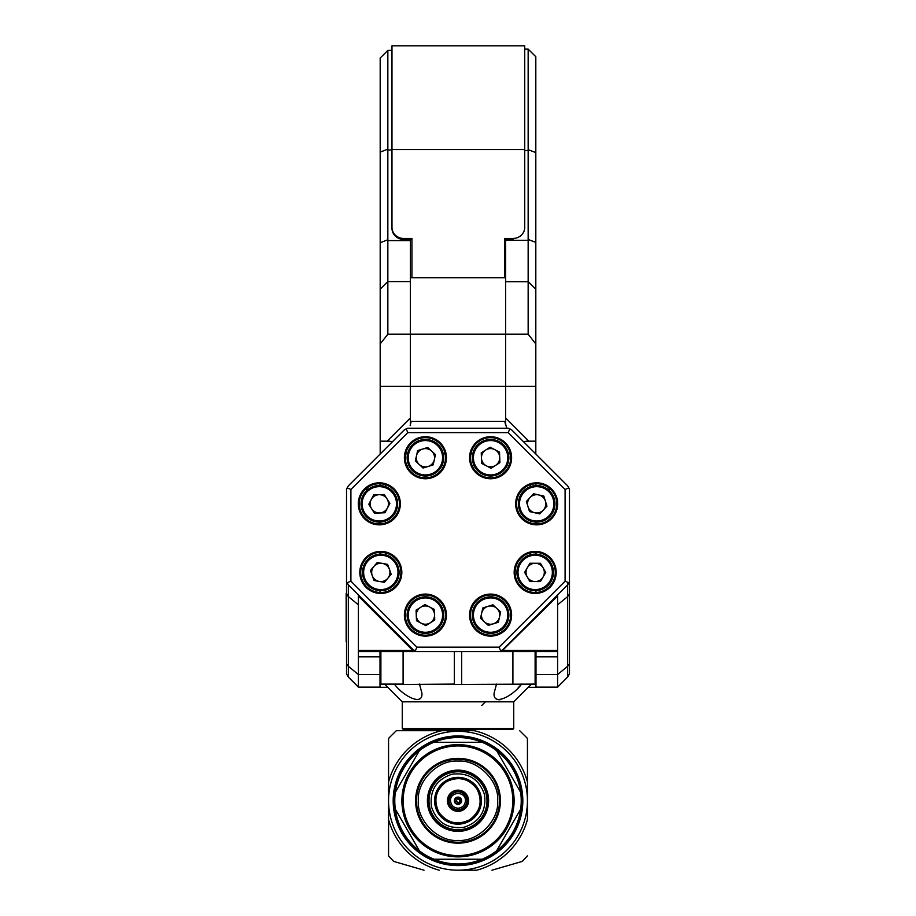 <?xml version="1.0" encoding="UTF-8"?>
<svg xmlns="http://www.w3.org/2000/svg" width="916" height="916" viewBox="0 0 916 916"><rect width="100%" height="100%" fill="white"/><g stroke="black" fill="none" stroke-linecap="round" stroke-linejoin="round"><path stroke-width="1.37" d="M505.621 239.385L505.621 334.203L505.621 277.72L410.379 277.72L410.379 386.392L505.621 386.392L505.621 334.203L505.621 424.898M505.621 421.406L410.379 421.406L410.379 386.392L380.186 386.392L380.186 454.004M505.506 421.406L505.506 424.474M504.773 239.385L513.132 239.385L513.132 238.446A11.61 11.141 0 0 0 524.731 227.305L524.731 45.8L391.979 45.8L391.979 227.305A11.61 11.141 0 0 0 403.578 238.446L403.578 239.385A11.61 11.141 180 0 1 391.979 228.244L391.979 227.305M524.731 227.305L524.731 228.244M513.132 238.446L504.773 238.446L504.773 277.72M411.937 277.72L411.937 238.446L403.578 238.446M411.937 239.385L403.578 239.385M410.379 421.406L410.379 424.898M410.379 239.385L410.379 386.392M387.731 687.286L380.186 687.286L380.186 655.696M528.154 334.203L528.154 49.12L535.814 56.735L535.814 343.935L528.154 334.203L387.846 334.203L387.846 50.403L380.186 58.017L380.186 386.392M410.379 417.959L387.17 441.168L392.54 441.649M389.907 441.168L380.186 441.168M387.846 334.203L380.186 343.935M380.186 152.136L387.846 149.125M380.186 242.751L387.846 239.74M380.186 289.158L387.857 281.487M523.46 441.649L528.83 441.168L505.621 417.959M535.814 343.935L535.814 454.004M535.814 655.696L535.814 687.286L528.269 687.286M535.814 441.168L526.093 441.168M528.154 149.651L535.814 152.617M528.154 239.454L535.814 242.419M528.143 281.567L535.814 289.238M509.788 428.86L508.231 432.615L407.769 432.615L350.908 489.476L347.141 487.919L348.355 485.835L404.128 430.062L407.288 428.23L508.712 428.23L511.872 430.062L567.645 485.835L569.477 489.007L569.477 581.683L567.645 584.843L557.604 594.908L557.604 596.11L557.604 594.908L502.77 649.73L567.645 584.855L569.477 581.683L567.645 584.855L567.645 582.255M358.396 651.562L416.391 651.562L413.231 649.73L412.681 650.394L358.396 596.11L358.396 594.908L358.396 687.103L380.014 687.103L358.396 687.103L348.355 677.05L346.523 673.878L348.355 677.05L348.355 666.31L346.523 663.711L346.523 673.878M380.014 687.103L380.014 674.542L358.396 674.542L348.355 666.31L348.355 596.591L346.523 593.992L346.523 663.711M380.014 651.562L380.014 674.542M557.604 651.562L557.604 596.11L502.689 650.245L567.645 584.843L567.645 677.05L557.604 687.103L557.604 651.562L416.391 651.562L413.231 649.73L358.396 594.908L348.355 584.855L346.523 581.671L346.523 593.992M350.908 489.476L350.908 581.191L347.141 582.759L346.523 581.683L348.355 584.855L348.355 596.591L358.396 604.823M406.944 465.683L408.948 465.683M441.867 465.683L443.882 465.683M472.118 465.683L474.133 465.683M507.052 465.683L509.056 465.683M535.986 651.562L535.986 687.103L557.604 687.103L535.986 687.103M503.319 650.394L557.604 650.394M502.77 649.73L499.598 651.562L502.77 649.73L500.674 650.933L499.117 647.165L565.092 581.191L565.092 489.476L508.231 432.615M569.477 581.683L569.477 673.878L567.645 677.05L569.477 673.878M535.986 483.74L535.986 485.572M535.986 522.097L535.986 523.929M535.986 552.325L535.986 554.157M535.986 590.671L535.986 592.503M535.116 654.093L535.986 657.035M405.674 453.901L407.54 453.901M433.703 453.901L434.711 453.901M443.275 453.901L445.142 453.901M470.858 453.901L472.725 453.901M508.46 453.901L510.327 453.901M506.834 428.23L504.819 421.406A29.243 29.243 0 0 0 505.85 425.619M411.17 421.475A29.243 29.243 0 0 0 411.181 421.406L410.15 425.619A29.243 29.243 0 0 0 410.299 425.15M380.014 483.74L380.014 485.572M380.014 522.097L380.014 523.929M380.014 552.325L380.014 554.157M380.014 590.671L380.014 592.503M380.014 657.035L380.884 654.093L380.014 657.035M348.355 584.855L413.231 649.73L348.355 584.843L347.141 582.759M412.681 650.394L358.396 650.394M359.805 572.42A21.011 21.011 0 0 1 380.816 551.398A21.011 21.011 0 0 1 401.838 572.42A21.011 21.011 0 0 1 380.816 593.431A21.011 21.011 0 0 1 359.805 572.42M400.922 572.42A20.106 20.106 0 0 0 380.816 552.314A20.106 20.106 0 0 0 360.709 572.42A20.106 20.106 0 0 0 380.816 592.515A20.106 20.106 0 0 0 400.922 572.42M358.305 503.834A21.011 21.011 0 0 1 379.316 482.812A21.011 21.011 0 0 1 400.338 503.834A21.011 21.011 0 0 1 379.316 524.845A21.011 21.011 0 0 1 358.305 503.834M399.422 503.834A20.106 20.106 0 0 0 379.316 483.728A20.106 20.106 0 0 0 359.221 503.834A20.106 20.106 0 0 0 379.316 523.941A20.106 20.106 0 0 0 399.422 503.834M404.391 457.748A21.011 21.011 0 0 1 425.413 436.726A21.011 21.011 0 0 1 446.424 457.748A21.011 21.011 0 0 1 425.413 478.759A21.011 21.011 0 0 1 404.391 457.748M445.508 457.748A20.106 20.106 0 0 0 425.413 437.642A20.106 20.106 0 0 0 405.307 457.748A20.106 20.106 0 0 0 425.413 477.843A20.106 20.106 0 0 0 445.508 457.748M469.576 457.748A21.011 21.011 0 0 1 490.587 436.726A21.011 21.011 0 0 1 511.609 457.748A21.011 21.011 0 0 1 490.587 478.759A21.011 21.011 0 0 1 469.576 457.748M510.693 457.748A20.106 20.106 0 0 0 490.587 437.642A20.106 20.106 0 0 0 470.492 457.748A20.106 20.106 0 0 0 490.587 477.843A20.106 20.106 0 0 0 510.693 457.748M515.662 503.834A21.011 21.011 0 0 1 536.684 482.812A21.011 21.011 0 0 1 557.695 503.834A21.011 21.011 0 0 1 536.684 524.845A21.011 21.011 0 0 1 515.662 503.834M556.779 503.834A20.106 20.106 0 0 0 536.684 483.728A20.106 20.106 0 0 0 516.578 503.834A20.106 20.106 0 0 0 536.684 523.941A20.106 20.106 0 0 0 556.779 503.834M514.162 572.42A21.011 21.011 0 0 1 535.184 551.398A21.011 21.011 0 0 1 556.195 572.42A21.011 21.011 0 0 1 535.184 593.431A21.011 21.011 0 0 1 514.162 572.42M555.291 572.42A20.106 20.106 0 0 0 535.184 552.314A20.106 20.106 0 0 0 515.078 572.42A20.106 20.106 0 0 0 535.184 592.515A20.106 20.106 0 0 0 555.291 572.42M469.576 615.105A21.011 21.011 0 0 1 490.587 594.083A21.011 21.011 0 0 1 511.609 615.105A21.011 21.011 0 0 1 490.587 636.116A21.011 21.011 0 0 1 469.576 615.105M510.693 615.105A20.106 20.106 0 0 0 490.587 594.999A20.106 20.106 0 0 0 470.492 615.105A20.106 20.106 0 0 0 490.587 635.2A20.106 20.106 0 0 0 510.693 615.105M404.391 615.105A21.011 21.011 0 0 1 425.413 594.083A21.011 21.011 0 0 1 446.424 615.105A21.011 21.011 0 0 1 425.413 636.116A21.011 21.011 0 0 1 404.391 615.105M445.508 615.105A20.106 20.106 0 0 0 425.413 594.999A20.106 20.106 0 0 0 405.307 615.105A20.106 20.106 0 0 0 425.413 635.2A20.106 20.106 0 0 0 445.508 615.105M350.908 581.191L416.883 647.165L415.326 650.933L413.242 649.73M416.402 651.562L415.326 650.933M500.674 650.933L499.598 651.562M346.523 581.671L346.523 489.007L347.141 487.919M407.769 432.615L406.212 428.86M568.859 487.919L565.092 489.476M568.859 582.759L565.092 581.191M346.775 642.07L346.156 641.807L346.156 593.499L346.775 593.247M569.477 593.133L569.477 642.173M531.097 684.447L513.739 701.816L513.739 728.483L512.811 729.411L403.189 729.411L402.261 728.483L513.739 728.483M513.739 701.816L402.261 701.816L402.261 728.483M402.261 701.816L384.903 684.447M498.121 699.641L500.044 699.744M518.227 687.676L521.112 684.607M521.582 684.092C513.704 695.347 492.831 706.957 494.09 693.126L496.506 684.092M419.494 684.092L421.91 693.126C423.146 706.923 402.364 695.404 394.418 684.092M485.411 701.816L481.759 705.469M454.347 651.562L454.347 684.447L535.116 684.092L535.116 651.562M535.116 684.092L461.653 684.447M461.653 651.562L461.653 684.092M403.097 651.562L403.097 684.092L380.884 684.092L380.884 651.562M454.347 684.447L403.097 684.447L454.347 684.092M380.884 684.092L403.097 684.447M458 870.2A69.444 69.444 0 0 0 527.444 800.756A69.444 69.444 0 0 0 458 731.312A69.444 69.444 0 0 0 388.556 800.756A69.444 69.444 0 0 0 458 870.2L476.767 870.2A71.94 71.94 0 0 0 527.444 819.522L527.444 739.59L527.444 819.522M458 736.796A63.96 63.96 0 0 1 521.96 800.756A63.96 63.96 0 0 1 458 864.715A63.96 63.96 0 0 1 394.04 800.756A63.96 63.96 0 0 1 458 736.796M396.319 730.693L441.707 730.693L396.319 730.693L388.934 737.998L388.556 739.59L388.556 855.865L393.685 861.406L424.028 870.2M527.444 855.865L522.315 861.406L491.972 870.2M388.556 739.59L388.556 855.865M388.556 781.989A71.94 71.94 0 0 1 441.707 730.693L474.293 730.693A71.94 71.94 0 0 1 527.444 781.989M519.681 730.693L527.066 737.998L527.444 739.59M514.105 800.756A56.105 56.105 0 0 0 458 744.651A56.105 56.105 0 0 0 401.895 800.756A56.105 56.105 0 0 0 458 856.861A56.105 56.105 0 0 0 514.105 800.756A56.105 56.105 0 0 1 458 856.861A56.105 56.105 0 0 1 401.895 800.756M499.483 800.756A41.483 41.483 0 0 0 458 759.272A41.483 41.483 0 0 0 416.517 800.756A41.483 41.483 0 0 0 458 842.239A41.483 41.483 0 0 0 499.483 800.756A41.483 41.483 0 0 1 458 842.239A41.483 41.483 0 0 1 416.517 800.756M497.663 800.756C499.357 781.073 477.763 759.433 458.069 761.093C438.157 759.456 416.734 780.936 418.349 800.756C416.631 820.461 438.295 842.125 458 840.407C477.786 842.022 499.266 820.644 497.663 800.756M427.394 800.756A30.606 30.606 0 0 1 458 770.138A30.606 30.606 0 0 1 488.606 800.756A30.606 30.606 0 0 1 458 831.362A30.606 30.606 0 0 1 427.394 800.756M428.115 800.756A29.885 29.885 0 0 1 458 770.871A29.885 29.885 0 0 1 487.885 800.756A29.885 29.885 0 0 1 458 830.629A29.885 29.885 0 0 1 428.115 800.756M395.334 792.34A63.227 63.227 0 0 1 419.379 750.685L395.334 792.34A63.227 63.227 0 0 0 395.334 809.172L419.379 850.827A63.227 63.227 0 0 0 433.955 859.231L482.045 859.231A63.227 63.227 0 0 0 496.621 850.827L520.666 809.172A63.227 63.227 0 0 0 520.666 792.34L496.621 750.685A63.227 63.227 0 0 1 520.666 792.34L515.571 783.501M501.728 841.987L496.621 850.827A63.227 63.227 0 0 0 520.666 809.172L518.261 813.339M511.46 825.121L505.85 834.842M444.157 859.231L433.955 859.231A63.227 63.227 0 0 0 482.045 859.231M404.54 825.121L395.334 809.172A63.227 63.227 0 0 0 419.379 850.827M433.955 742.269A63.227 63.227 0 0 1 482.045 742.269L433.955 742.269A63.227 63.227 0 0 0 419.379 750.685L414.272 759.524M482.045 742.269A63.227 63.227 0 0 1 496.621 750.685L499.037 754.864M507.224 769.051L510.063 773.974M444.375 742.269L471.557 742.269M452 774.215C468.385 772.28 479.228 779.127 484.541 794.756C486.476 811.141 479.629 821.984 464 827.297C447.615 829.232 436.772 822.385 431.459 806.756C429.524 790.371 436.371 779.516 452 774.215M463.164 823.576A23.392 23.392 0 0 1 435.18 805.92A23.392 23.392 0 0 1 452.836 777.936A23.392 23.392 0 0 1 480.82 795.592A23.392 23.392 0 0 1 463.164 823.576M486.888 794.218A29.621 29.621 0 0 1 464.538 829.644A29.621 29.621 0 0 1 429.112 807.294A29.621 29.621 0 0 1 451.462 771.867A29.621 29.621 0 0 1 486.888 794.218M477.625 788.722A23.026 23.026 0 0 0 445.966 781.119A23.026 23.026 0 0 0 438.375 812.79A23.026 23.026 0 0 0 470.034 820.381A23.026 23.026 0 0 0 477.625 788.722M477.007 789.1C468.786 778.382 458.584 775.921 446.378 781.726C435.604 789.97 433.142 800.206 438.993 812.412C447.226 823.14 457.45 825.591 469.656 819.763C480.396 811.553 482.846 801.328 477.007 789.1M452.836 792.34A9.87 9.87 0 0 0 449.584 805.908A9.87 9.87 0 0 0 463.164 809.172A9.87 9.87 0 0 0 466.416 795.592A9.87 9.87 0 0 0 452.836 792.34M448.966 806.298A10.603 10.603 0 0 1 452.458 791.722A10.603 10.603 0 0 1 467.034 795.214A10.603 10.603 0 0 1 463.542 809.79A10.603 10.603 0 0 1 448.966 806.298M467.572 800.504A9.572 9.572 0 0 1 458.252 810.328A9.572 9.572 0 0 1 448.428 801.008A9.572 9.572 0 0 1 457.748 791.184A9.572 9.572 0 0 1 467.572 800.504M454.657 801.683A3.469 3.469 -91.5 0 1 457.073 797.412A3.469 3.469 88.5 0 0 454.657 801.683A3.469 3.469 88.5 0 0 458.927 804.099A3.469 3.469 -91.5 0 1 454.657 801.683M457.073 797.412A3.469 3.469 -91.5 0 1 461.343 799.828A3.469 3.469 -91.5 0 1 458.927 804.099M456.031 801.305L457.45 798.786C460.153 799.45 460.519 800.756 458.55 802.714L456.031 801.305M449.103 801.042A8.908 8.908 -91.5 0 1 457.714 791.859A8.908 8.908 -91.5 0 1 466.897 800.47A8.908 8.908 -91.5 0 1 458.286 809.652A8.908 8.908 -91.5 0 1 449.103 801.042M465.465 800.515C465.58 790.897 449.813 791.378 450.535 800.996C451.153 805.485 453.718 807.901 458.24 808.221C462.729 807.603 465.133 805.038 465.465 800.515M458.115 804.408A3.653 3.653 -91.5 0 1 454.347 800.87A3.653 3.653 -91.5 0 1 457.885 797.103A3.653 3.653 -91.5 0 1 461.653 800.641A3.653 3.653 -91.5 0 1 458.115 804.408M420.524 607.377A9.137 9.137 0 0 0 421.165 623.189A9.137 9.137 0 0 0 434.539 614.739A9.137 9.137 0 0 0 420.524 607.377M443.665 614.361A18.274 18.274 0 0 1 426.146 633.368A18.274 18.274 0 0 1 407.151 615.838A18.274 18.274 0 0 1 424.669 596.843A18.274 18.274 0 0 1 443.665 614.361A18.274 18.274 0 0 0 424.669 596.843A18.274 18.274 0 0 0 407.151 615.838M416.07 610.205L424.99 604.56L434.333 609.461L434.757 620.006L425.837 625.651L416.494 620.739L416.07 610.205M481.679 613.09A9.137 9.137 0 0 0 493.312 623.83A9.137 9.137 0 0 0 496.781 608.384A9.137 9.137 0 0 0 481.679 613.09M502.976 601.675A18.274 18.274 0 0 1 504.018 627.494A18.274 18.274 0 0 1 478.198 628.536A18.274 18.274 0 0 1 477.156 602.717A18.274 18.274 0 0 1 502.976 601.675A18.274 18.274 0 0 0 477.156 602.717A18.274 18.274 0 0 0 478.198 628.536M480.522 618.243L482.835 607.949L492.911 604.812L500.663 611.968L498.35 622.262L488.274 625.399L480.522 618.243M527.25 576.954A9.137 9.137 0 0 0 543.085 577.011A9.137 9.137 0 0 0 535.219 563.283A9.137 9.137 0 0 0 527.25 576.954M535.242 554.134A18.274 18.274 0 0 1 553.459 572.477A18.274 18.274 0 0 1 535.127 590.694A18.274 18.274 0 0 1 516.91 572.351A18.274 18.274 0 0 1 535.242 554.134A18.274 18.274 0 0 0 516.91 572.351A18.274 18.274 0 0 0 535.127 590.694M529.872 581.534L524.628 572.374L529.94 563.26L540.486 563.294L545.73 572.454L540.429 581.568L529.872 581.534M534.669 512.742A9.137 9.137 0 0 0 545.398 501.109A9.137 9.137 0 0 0 529.963 497.64A9.137 9.137 0 0 0 534.669 512.742M523.242 491.445A18.274 18.274 0 0 1 549.073 490.404A18.274 18.274 0 0 1 550.115 516.223A18.274 18.274 0 0 1 524.284 517.265A18.274 18.274 0 0 1 523.242 491.445A18.274 18.274 0 0 0 524.284 517.265A18.274 18.274 0 0 0 550.115 516.223M543.829 496.083L533.536 493.758L526.391 501.51L529.528 511.586L539.822 513.91L546.978 506.147L543.829 496.083M495.476 465.465A9.137 9.137 0 0 0 494.835 449.653A9.137 9.137 0 0 0 481.461 458.115A9.137 9.137 0 0 0 495.476 465.465M472.335 458.481A18.274 18.274 0 0 1 489.854 439.485A18.274 18.274 0 0 1 508.849 457.004A18.274 18.274 0 0 1 491.331 475.999A18.274 18.274 0 0 1 472.335 458.481A18.274 18.274 0 0 0 491.331 475.999A18.274 18.274 0 0 0 508.849 457.004M499.93 462.649L491.01 468.282L481.667 463.382L481.244 452.836L490.163 447.203L499.506 452.103L499.93 462.649M434.321 459.752A9.137 9.137 0 0 0 422.688 449.023A9.137 9.137 0 0 0 419.219 464.458A9.137 9.137 0 0 0 434.321 459.752M413.024 471.179A18.274 18.274 0 0 1 411.982 445.348A18.274 18.274 0 0 1 437.802 444.306A18.274 18.274 0 0 1 438.844 470.137A18.274 18.274 0 0 1 413.024 471.179A18.274 18.274 0 0 0 438.844 470.137A18.274 18.274 0 0 0 437.802 444.306M435.478 454.599L433.165 464.893L423.089 468.042L415.337 460.885L417.65 450.592L427.726 447.455L435.478 454.599M387.044 498.945A9.137 9.137 0 0 0 371.232 499.586A9.137 9.137 0 0 0 379.693 512.96A9.137 9.137 0 0 0 387.044 498.945M380.06 522.097A18.274 18.274 0 0 1 361.064 504.567A18.274 18.274 0 0 1 378.583 485.572A18.274 18.274 0 0 1 397.578 503.102A18.274 18.274 0 0 1 380.06 522.097A18.274 18.274 0 0 0 397.578 503.102A18.274 18.274 0 0 0 378.583 485.572M368.782 504.258L374.415 513.178L384.96 512.754L389.861 503.411L384.228 494.491L373.682 494.915L368.782 504.258M382.43 563.42A9.137 9.137 0 0 0 372.217 575.511A9.137 9.137 0 0 0 387.8 578.317A9.137 9.137 0 0 0 382.43 563.42M394.773 584.213A18.274 18.274 0 0 1 369.022 586.377A18.274 18.274 0 0 1 366.858 560.626A18.274 18.274 0 0 1 392.609 558.451A18.274 18.274 0 0 1 394.773 584.213A18.274 18.274 0 0 0 392.609 558.451A18.274 18.274 0 0 0 366.858 560.626M374.003 580.469L384.388 582.347L391.201 574.286L387.628 564.359L377.243 562.493L370.43 570.553L374.003 580.469M524.731 149.56L391.979 149.56M391.979 149.961L387.846 149.961M410.379 240.576L387.857 240.576M410.379 281.59L387.846 281.59M535.814 386.392L505.621 386.392M528.154 150.487L524.731 150.487M528.143 240.29L505.621 240.29M528.154 281.681L505.621 281.681M554.913 568.55L553.046 568.55M362.954 568.55L361.087 568.55M365.587 489.155L368.438 489.155M380.014 656.841L358.396 656.841M385.499 484.701L385.499 486.636M385.499 496.506L385.499 497.102M385.499 521.032L385.499 522.967M385.499 552.863L385.499 554.753M385.499 590.076L385.499 591.965M530.41 484.736L530.41 486.671M530.41 520.998L530.41 522.933M530.41 552.886L530.41 554.775M530.41 563.26L530.41 564.622M530.41 580.206L530.41 581.534M530.41 590.053L530.41 591.942M557.604 656.841L535.986 656.841M502.689 650.245L501.384 651.562M569.477 663.711L567.645 666.31L557.604 674.542L535.986 674.542M569.477 593.992L567.645 596.591L557.604 604.823M547.562 489.155L550.413 489.155M445.05 453.431L443.172 453.431M434.218 453.431L433.463 453.431M407.654 453.431L405.777 453.431M510.223 453.431L508.346 453.431M472.828 453.431L470.95 453.431M414.616 651.562L413.311 650.245M416.883 647.165L499.117 647.165M512.903 684.447L512.903 651.562M458 865.574A64.818 64.818 0 0 0 522.818 800.756A64.818 64.818 0 0 0 458 735.937A64.818 64.818 0 0 0 393.182 800.756A64.818 64.818 0 0 0 458 865.574M388.556 819.522A71.94 71.94 0 0 0 439.233 870.2M512.823 800.756A54.823 54.823 0 0 0 458 745.933A54.823 54.823 0 0 0 403.177 800.756A54.823 54.823 0 0 0 458 855.578A54.823 54.823 0 0 0 512.823 800.756M500.399 800.756A42.399 42.399 0 0 1 458 843.155A42.399 42.399 0 0 1 415.601 800.756A42.399 42.399 0 0 1 458 758.356A42.399 42.399 0 0 1 500.399 800.756M429.719 807.156A29.003 29.003 0 0 1 451.599 772.474A29.003 29.003 0 0 1 486.281 794.355A29.003 29.003 0 0 1 464.401 829.037A29.003 29.003 0 0 1 429.719 807.156M457.176 797.802A3.069 3.069 -91.5 0 1 460.954 799.931A3.069 3.069 -91.5 0 1 458.824 803.71A3.069 3.069 -91.5 0 1 455.046 801.58A3.069 3.069 -91.5 0 1 457.176 797.802M408.25 615.792A17.175 17.175 0 0 0 426.1 632.269A17.175 17.175 0 0 0 442.577 614.407A17.175 17.175 0 0 0 424.715 597.942A17.175 17.175 0 0 0 408.25 615.792M478.942 627.735A17.175 17.175 0 0 0 503.216 626.75A17.175 17.175 0 0 0 502.243 602.476A17.175 17.175 0 0 0 477.969 603.461A17.175 17.175 0 0 0 478.942 627.735M535.127 589.595A17.175 17.175 0 0 0 552.359 572.477A17.175 17.175 0 0 0 535.242 555.233A17.175 17.175 0 0 0 518.009 572.363A17.175 17.175 0 0 0 535.127 589.595M549.302 515.479A17.175 17.175 0 0 0 548.329 491.205A17.175 17.175 0 0 0 524.055 492.19A17.175 17.175 0 0 0 525.028 516.464A17.175 17.175 0 0 0 549.302 515.479M507.75 457.05A17.175 17.175 0 0 0 489.9 440.585A17.175 17.175 0 0 0 473.423 458.435A17.175 17.175 0 0 0 491.285 474.912A17.175 17.175 0 0 0 507.75 457.05M437.058 445.119A17.175 17.175 0 0 0 412.784 446.092A17.175 17.175 0 0 0 413.757 470.366A17.175 17.175 0 0 0 438.031 469.393A17.175 17.175 0 0 0 437.058 445.119M378.629 486.671A17.175 17.175 0 0 0 362.152 504.521A17.175 17.175 0 0 0 380.014 520.998A17.175 17.175 0 0 0 396.491 503.136A17.175 17.175 0 0 0 378.629 486.671M367.694 561.325A17.175 17.175 0 0 0 369.732 585.542A17.175 17.175 0 0 0 393.937 583.503A17.175 17.175 0 0 0 391.899 559.287A17.175 17.175 0 0 0 367.694 561.325M391.979 50.403L387.846 50.403M528.154 49.12L524.731 49.12"/></g></svg>
